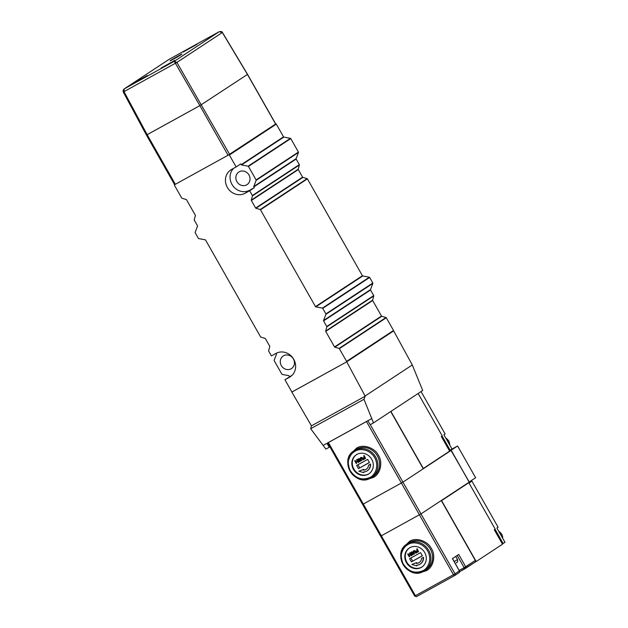 <?xml version="1.0" encoding="UTF-8"?>
<svg xmlns="http://www.w3.org/2000/svg" width="628" height="628" viewBox="0 0 628 628"><rect width="100%" height="100%" fill="white"/><g stroke="black" fill="none" stroke-linecap="round" stroke-linejoin="round"><path stroke-width="0.94" d="M147.172 134.698L175.345 184.302L228.05 155.242L199.869 105.637L247.448 74.442L199.869 105.637L174.262 61.285L176.892 62.423L123.999 91.641L147.172 134.698L146.536 135.004L199.869 105.637L146.442 135.075L123.269 92.01C122.931 90.652 123.261 89.608 124.242 88.878L123.999 91.641L123.363 91.939M275.716 123.975L247.542 74.371L246.812 74.748L247.448 74.442L275.621 124.046L228.05 155.242M175.345 184.302L174.615 184.671L146.442 135.075M183.235 52.014L196.972 44.321L183.235 52.014M133.654 83.179L147.392 75.486L133.654 83.179M161.106 68.044L174.835 60.351L161.106 68.044M229.605 154.331L176.892 62.423L222.336 32.515L221.7 32.821L222.336 32.515L219.235 31.706M247.542 74.371L222.422 32.436C222.257 31.596 221.166 31.369 219.141 31.753L169.222 59.275L219.094 31.777L174.262 61.285L124.399 88.784L169.018 59.409M173.666 59.016C166.444 63.012 171.334 59.793 178.281 55.978C185.503 51.975 180.613 55.201 173.666 59.016L170.031 60.885M178.281 55.978L181.932 54.118M292.161 391.88L346.735 361.822L393.324 331.121M346.735 361.822L365.213 396.213L311.449 425.855L291.839 392.092M393.678 330.925L412.298 364.954L422.699 390.483L373.479 422.88L363.989 399.298L310.672 428.704L311.449 425.855M412.298 364.954L365.127 395.993M373.479 422.88L370.19 424.693L367.843 420.776L326.984 443.305L329.198 447.293L329.888 446.846M365.213 396.213L363.989 399.298M310.672 428.704L325.901 449.114L329.198 447.293M367.843 420.776L371.721 418.64M323.106 445.448L326.984 443.305M351.076 453.479L356.688 448.039C363.18 443.808 374.877 447.764 378.464 455.41C383.127 462.475 380.317 474.328 373.22 477.476L367.984 479.156M355.134 451.218L355.26 451.147C358.541 448.714 369.107 448.149 374.688 457.726C379.956 467.468 373.848 475.977 370.01 477.406L369.884 477.476C362.105 480.655 355.629 478.465 350.455 470.906C349.663 470.364 347.308 462.294 348.783 459.727C349.859 455.771 351.978 452.937 355.134 451.218M353.423 469.359A11.414 10.441 56.6 0 1 356.296 454.782A11.414 10.441 56.6 0 1 371.721 459.272A11.414 10.441 56.6 0 1 368.848 473.85A11.414 10.441 56.6 0 1 353.423 469.359M370.277 424.646L402.94 482.147L363.322 504.041L402.94 482.147L423.256 468.771L390.734 411.521M368 420.642L327.651 442.913M362.686 504.347L363.322 504.041L362.686 504.347M369.076 473.693A11.414 10.441 56.6 0 1 368.667 473.928A11.414 10.441 56.6 0 1 354.176 469.54A11.414 10.441 56.6 0 1 356.531 454.633M354.71 460.811L355.26 460.481L355.998 461.784L357.254 461.093L356.523 459.806L357.073 459.476L358.651 462.255L358.101 462.585L357.465 461.462L355.974 462.286L356.288 463.59L354.71 460.811L355.77 461.933L357.261 461.109M356.209 462.153L356.61 463.409M358.447 459.217L358.329 459.955L359.86 459.806L360.605 460.638L359.703 461.706L358.643 461.439L359.813 461.156M359.679 461.227L359.718 460.371L358.4 460.638L357.615 459.751L358.729 458.566L359.915 458.927L358.706 459.076L357.999 459.932L359.977 460.081L360.378 460.787L359.97 461.556M360.527 457.6L361.901 457.365L363.408 459.641L362.851 459.963L361.626 457.93L360.731 457.953L361.249 460.85L360.095 458.691L360.739 457.482L361.909 457.694L363.172 459.79M360.904 457.859L361.571 460.669M363.424 457.639L364.381 457.106L363.675 455.865L364.232 455.535L365.575 458.464L363.997 459.256L363.235 458.903L363.188 457.843L364.373 457.09M370.536 464.045L368.589 465.144L370.536 464.045A7.991 7.308 56.6 0 1 367.427 470.686A7.991 7.308 56.6 0 1 367.309 470.757M363.918 471.934L363.745 472.617L358.831 471.228L363.4 469.501L363.706 470.019A6.162 5.636 -123.4 0 0 366.305 469.234M358.831 471.228L363.628 469.351L363.706 470.019M367.623 459.398L369.429 462.569L358.447 468.621L356.641 465.45L367.623 459.398M357.073 459.476L358.423 462.412M358.643 461.439L359.192 461.109M358.07 458.958L358.502 458.723M364.232 455.535L365.575 458.464M370.3 464.194A7.991 7.308 56.6 0 1 367.199 470.835A7.991 7.308 56.6 0 1 363.675 471.95L363.745 472.617M368.589 465.144A6.162 5.636 56.6 0 1 366.195 469.312A6.162 5.636 56.6 0 1 363.471 470.168M358.447 468.621L369.366 462.467M357.929 464.744L359.679 467.813M363.447 458.165L364.585 457.459L365.088 458.346L363.706 458.88L363.761 457.914M365.08 458.33L364.303 458.754M418.146 393.473L442.23 435.863L441.303 436.468L449.64 451.155L423.327 468.472L390.906 411.403M449.373 450.684L450.158 450.252L442.049 435.981M450.158 450.252L452.003 449.036L443.894 434.749L445.119 433.94L421.05 391.566M454.743 575.507L458.982 572.712A1.366 1.256 -123.4 0 0 459.398 570.923L452.411 558.622L458.723 554.469L465.709 566.77A1.366 1.256 56.6 0 1 465.285 568.56L465.277 568.576A1.366 0.549 -118.9 0 1 465.277 568.576A1.366 0.549 -118.9 0 1 464.147 567.673L475.325 560.435L441.288 500.516L420.98 513.892L402.94 482.147L451.249 450.339L469.195 482.155L451.155 450.409M451.768 449.193L457.592 445.982L450.975 450.331L469.281 482.084M457.592 445.982L475.624 477.727L469.21 481.951M366.446 421.545L453.455 574.714L455.017 573.804L420.98 513.892L381.353 535.786L420.98 513.892L469.195 482.155M328.381 442.536L381.353 535.786L380.717 536.084M404.047 546.729L409.66 541.281C416.152 537.05 427.856 541.014 431.444 548.66C436.107 555.717 433.289 567.579 426.192 570.726L420.956 572.406M408.106 544.468L408.239 544.398C411.513 541.964 422.079 541.399 427.66 550.976C432.928 560.718 426.82 569.227 422.982 570.656L422.856 570.726C415.077 573.906 408.6 571.716 403.427 564.156C402.634 563.614 400.279 555.545 401.755 552.978C402.831 549.021 404.95 546.187 408.106 544.468M406.395 562.61A11.414 10.441 56.6 0 1 409.268 548.032A11.414 10.441 56.6 0 1 424.693 552.522A11.414 10.441 56.6 0 1 421.82 567.1A11.414 10.441 56.6 0 1 406.395 562.61M459.594 571.692A1.366 0.856 171.8 0 0 459.657 571.331A1.366 0.856 171.8 0 0 459.398 570.923L459.382 570.891M459.398 570.923L455.017 573.804A1.366 1.256 56.6 0 1 454.594 575.601A1.366 0.549 61.1 0 0 454.594 575.601L459.052 572.673L459.657 571.331L452.513 558.559M414.755 596.003L415.391 595.705L381.353 535.786L380.623 536.163L327.667 442.928M475.325 560.435A1.366 1.256 56.6 0 1 474.909 562.233L465.434 568.466M453.455 574.714A1.366 0.549 61.1 0 0 454.578 575.609L416.513 596.6A1.366 0.549 61.1 0 0 416.529 596.592A1.366 0.549 61.1 0 1 415.391 595.705L453.455 574.714M422.047 566.943A11.414 10.441 56.6 0 1 421.647 567.178A11.414 10.441 56.6 0 1 407.148 562.782A11.414 10.441 56.6 0 1 409.503 547.883M409.189 555.403L409.817 556.51L409.26 556.84L407.682 554.061L408.231 553.731L408.977 555.034L410.225 554.336M408.977 555.034L410.241 554.359L409.495 553.056L410.053 552.726L411.63 555.505L411.073 555.835L410.437 554.712L408.946 555.537L409.582 556.659M411.419 552.467L411.301 553.205L412.832 553.056L413.577 553.888L412.675 554.956L411.615 554.689L412.784 554.406M412.651 554.477L412.698 553.621L411.371 553.888L410.586 553.001L411.701 551.816L412.886 552.177L411.678 552.326L410.971 553.182L412.949 553.331L413.35 554.037L412.941 554.807M413.946 550.583L415.116 550.787L416.38 552.891L415.83 553.213L414.598 551.18L413.703 551.203L414.229 554.1L413.067 551.941L413.499 550.85L414.888 550.944L416.144 553.04M413.876 551.109L414.543 553.92M416.395 550.882L417.353 550.356L416.654 549.115L417.204 548.786L418.546 551.714L416.968 552.507L416.207 552.153L416.16 551.094L417.345 550.34M423.507 557.295L421.561 558.394L423.507 557.295A7.991 7.308 56.6 0 1 420.399 563.936A7.991 7.308 56.6 0 1 420.281 564.007M416.89 565.184L416.717 565.867L411.811 564.478L416.372 562.751L416.678 563.269A6.162 5.636 -123.4 0 0 419.284 562.484M411.811 564.478L416.607 562.602L416.678 563.269M420.595 552.648L422.401 555.819L411.419 561.872L409.613 558.7L420.595 552.648M408.231 553.731L408.742 555.183M410.053 552.726L411.395 555.662M411.615 554.689L412.164 554.359M411.05 552.208L411.473 551.973M417.204 548.786L418.546 551.714M423.28 557.444A7.991 7.308 56.6 0 1 420.171 564.085A7.991 7.308 56.6 0 1 416.647 565.2L416.717 565.867M421.561 558.394A6.162 5.636 56.6 0 1 419.166 562.562A6.162 5.636 56.6 0 1 416.45 563.418M411.419 561.872L422.346 555.717M410.908 557.994L412.651 561.063M416.419 551.415L417.557 550.709L418.06 551.596L416.851 552.185L416.38 551.596L416.733 551.164M418.052 551.58L417.275 552.004M494.275 529.718L495.202 529.114L468.826 482.689L441.586 500.618L476.189 561.526L502.502 544.201L494.275 529.718M466.094 484.196L468.826 482.689M476.189 561.526L474.949 562.209M502.345 543.934L503.13 543.503L495.029 529.231M469.045 483.073L471.95 481.158L498.098 527.19L496.866 527.999L504.983 542.286L503.13 543.503M471.95 481.158L468.912 482.83M283.636 355.723A7.536 6.892 56.6 0 1 293.26 358.714A7.536 6.892 56.6 0 1 291.502 368.565A7.536 6.892 56.6 0 1 291.078 368.817A7.536 6.892 56.6 0 1 281.454 365.834A7.536 6.892 56.6 0 1 283.22 355.982A7.536 6.892 56.6 0 1 283.636 355.723M239.221 171.774A7.536 6.892 56.6 0 1 248.845 174.765A7.536 6.892 56.6 0 1 247.079 184.616A7.536 6.892 56.6 0 1 246.655 184.868A7.536 6.892 56.6 0 1 237.039 181.885A7.536 6.892 56.6 0 1 238.797 172.033A7.536 6.892 56.6 0 1 239.221 171.774M362.741 275.959L315.805 306.849A0.455 0.416 56.6 0 1 315.484 306.613L260.463 209.768A0.455 0.416 -123.4 0 0 260.188 209.54L255.934 208.284A0.455 0.416 56.6 0 1 255.651 208.056L251.341 200.465A0.455 0.416 56.6 0 1 251.286 200.112L252.432 195.889L299.368 164.991L298.229 169.222A0.455 0.416 -123.4 0 0 298.276 169.576L302.586 177.167A0.455 0.416 -123.4 0 0 302.869 177.386L307.123 178.642A0.455 0.416 56.6 0 1 307.406 178.87L362.419 275.723A0.455 0.416 -123.4 0 0 362.741 275.959L369.335 277.223A0.455 0.416 -123.4 0 1 369.656 277.458L372.812 283.016A0.455 0.416 -123.4 0 1 372.851 283.409L370.496 289.61A0.455 0.416 -123.4 0 0 370.536 290.003L373.707 295.584L326.764 326.481A0.455 0.416 56.6 0 1 326.819 326.835L373.754 295.937A0.455 0.416 -123.4 0 0 373.707 295.584M233.655 168.304A13.698 12.529 -123.4 0 0 232.894 185.825A13.698 12.529 -123.4 0 0 249.701 190.229L254.277 187.709L253.822 186.909A0.455 0.416 56.6 0 1 253.791 186.516L296.11 158.656A0.455 0.416 -123.4 0 0 296.149 159.057L299.321 164.638L252.377 195.536L249.661 190.747L245.085 193.267A13.698 12.529 56.6 0 1 227.595 187.843A13.698 12.529 56.6 0 1 230.79 169.921A13.698 12.529 56.6 0 1 231.559 169.458L236.136 166.938L229.369 155.03L276.312 124.14A0.455 0.416 -123.4 0 0 275.716 123.944L275.716 123.944M346.593 361.375L339.363 348.65L386.299 317.752L393.528 330.477L346.593 361.375A0.455 0.416 56.6 0 1 346.475 361.956L292.287 391.841A0.455 0.416 56.6 0 1 291.69 391.644L284.931 379.736L289.5 377.216A13.698 12.529 56.6 0 0 290.269 376.753A13.698 12.529 56.6 0 0 293.472 358.839A13.698 12.529 56.6 0 0 275.982 353.407L271.406 355.927L268.682 351.138A0.455 0.416 56.6 0 1 268.635 350.785L269.773 346.562A0.455 0.416 56.6 0 0 269.726 346.209L265.416 338.618A0.455 0.416 56.6 0 0 265.134 338.39L260.879 337.134A0.455 0.416 56.6 0 1 260.596 336.906L205.584 240.061A0.455 0.416 56.6 0 0 205.262 239.825L198.668 238.561A0.455 0.416 56.6 0 1 198.346 238.326L195.19 232.76A0.455 0.416 56.6 0 1 195.151 232.368L197.506 226.174A0.455 0.416 56.6 0 0 197.467 225.782L194.295 220.192A0.455 0.416 56.6 0 1 194.248 219.839L195.387 215.616A0.455 0.416 56.6 0 0 195.339 215.263L186.516 199.735A0.455 0.416 56.6 0 0 186.233 199.508L181.987 198.252A0.455 0.416 56.6 0 1 181.704 198.024L174.474 185.299A0.455 0.416 56.6 0 1 174.615 184.703L228.78 154.833A0.455 0.416 56.6 0 1 229.369 155.03M346.475 361.956A0.455 0.416 56.6 0 1 346.452 361.971L393.411 331.058A0.455 0.416 -123.4 0 0 393.528 330.477M373.754 295.937L372.616 300.168A0.455 0.416 -123.4 0 0 372.663 300.522L381.486 316.049A0.455 0.416 -123.4 0 0 381.769 316.276L386.016 317.525L339.081 348.422A0.455 0.416 56.6 0 1 339.363 348.65M339.081 348.422L334.826 347.166A0.455 0.416 56.6 0 1 334.543 346.939L325.728 331.411A0.455 0.416 56.6 0 1 325.681 331.058L326.819 326.835M326.764 326.481L323.593 320.892A0.455 0.416 56.6 0 1 323.561 320.5L370.496 289.61M315.805 306.849L322.399 308.113A0.455 0.416 56.6 0 1 322.721 308.348L325.877 313.914A0.455 0.416 56.6 0 1 325.916 314.306L323.561 320.5M276.312 124.14L283.526 136.841A0.455 0.416 -123.4 0 0 283.848 137.077L241.529 164.929L248.115 166.192A0.455 0.416 -123.4 0 1 248.437 166.428L256.106 179.93L298.426 152.07L290.756 138.576A0.455 0.416 -123.4 0 0 290.442 138.341L283.848 137.077M296.11 158.656L298.465 152.463A0.455 0.416 -123.4 0 0 298.426 152.07M284.931 379.736L292.028 375.332M276.234 353.274L276.477 353.69A0.455 0.416 56.6 0 1 276.508 354.082L274.153 360.276A0.455 0.416 -123.4 0 0 274.193 360.668L281.862 374.17A0.455 0.416 -123.4 0 0 282.184 374.406L288.77 375.67A0.455 0.416 56.6 0 1 289.092 375.905L289.547 376.698M241.529 164.929A0.455 0.416 56.6 0 1 241.207 164.693L240.752 163.9L236.136 166.938M254.277 187.709L249.661 190.747M256.106 179.93A0.455 0.416 -123.4 0 1 256.146 180.322L253.791 186.516M222.336 32.515L247.448 74.442M373.362 476.346A15.983 14.617 -123.4 0 0 377.381 455.936A15.983 14.617 -123.4 0 0 356.822 449.036A15.983 14.617 -123.4 0 0 355.786 449.648L354.098 450.763A15.983 14.617 56.6 0 1 355.126 450.15A15.983 14.617 56.6 0 1 375.693 457.051A15.983 14.617 56.6 0 1 371.666 477.461A15.983 14.617 56.6 0 1 370.638 478.073L373.362 476.346M370.614 478.089A15.983 14.617 56.6 0 1 350.071 471.173A15.983 14.617 56.6 0 1 354.098 450.763C338.327 459.9 355.103 487.595 370.622 478.081M449.75 445.071A7.536 6.892 -123.4 0 0 448.698 441.084A7.536 6.892 -123.4 0 0 445.801 438.116M465.866 567.783A1.366 0.416 -166.8 0 1 464.147 567.673L457.208 555.458M423.586 571.339A15.983 14.617 56.6 0 1 403.043 564.423A15.983 14.617 56.6 0 1 407.07 544.013C391.307 553.15 408.082 580.845 423.594 571.331L426.334 569.596A15.983 14.617 -123.4 0 0 430.361 549.186A15.983 14.617 -123.4 0 0 409.794 542.286A15.983 14.617 -123.4 0 0 408.765 542.898L407.07 544.013A15.983 14.617 56.6 0 1 408.098 543.401A15.983 14.617 56.6 0 1 428.665 550.301A15.983 14.617 56.6 0 1 424.638 570.711A15.983 14.617 56.6 0 1 423.61 571.323M459.233 570.389L464.147 567.673M465.262 568.583L459.979 571.488A1.366 0.549 61.1 0 0 459.979 571.488L474.98 562.186M454.562 575.617L416.529 596.592L414.661 596.074L380.623 536.163M502.73 538.322A7.536 6.892 -123.4 0 0 501.67 534.334A7.536 6.892 -123.4 0 0 498.773 531.366M454.24 561.605L457.514 559.524C458.079 563.143 457.027 561.754 456.43 562.837L456.305 562.916M362.419 275.723L315.484 306.613M260.463 209.768L307.406 178.87M307.123 178.642L260.188 209.54M249.701 190.229L245.085 193.267M302.586 177.167L255.651 208.056M251.341 200.465L298.276 169.576M325.728 331.411L372.663 300.522M381.486 316.049L334.543 346.939M393.387 331.074L346.499 361.94M289.5 377.216L291 376.227M283.526 136.841L241.207 164.693M322.399 308.113L369.335 277.223M290.756 138.576L248.437 166.428M255.934 208.284L302.869 177.386M251.286 200.112L298.229 169.222M325.681 331.058L372.616 300.168M381.769 316.276L334.826 347.166M322.721 308.348L369.656 277.458M290.442 138.341L248.115 166.192M256.146 180.322L298.465 152.463M253.822 186.909L296.149 159.057M325.877 313.914L372.812 283.016M325.916 314.306L372.851 283.409M323.593 320.892L370.536 290.003M124.242 88.87L169.222 59.275M445.66 437.865L448.855 440.966L449.876 445.283M498.632 531.115L501.827 534.216L502.847 538.534M455.747 556.424L457.514 559.524"/></g></svg>
